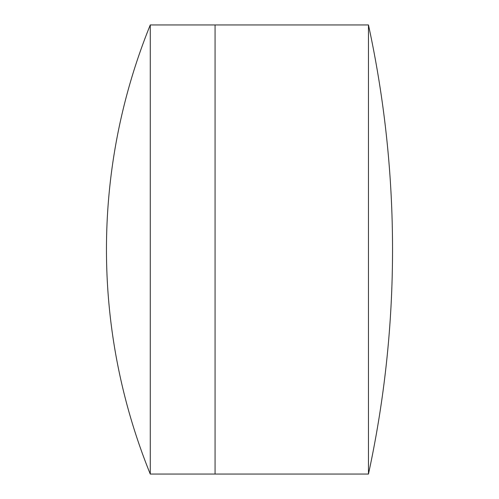 <?xml version="1.0" encoding="UTF-8"?>
<svg xmlns="http://www.w3.org/2000/svg" width="499" height="499" viewBox="0 0 499 499"><rect width="100%" height="100%" fill="white"/><g stroke="black" fill="none" stroke-linecap="round" stroke-linejoin="round"><path stroke-width="0.75" d="M368.462 474.05A1059.246 1059.246 0 0 0 368.462 24.95L368.462 474.05L215.069 474.05L215.069 24.95L150.268 24.95A597.44 597.44 0 0 0 150.268 474.05L150.268 24.95M150.268 474.05L215.069 474.05L215.069 24.95L368.462 24.95"/></g></svg>
